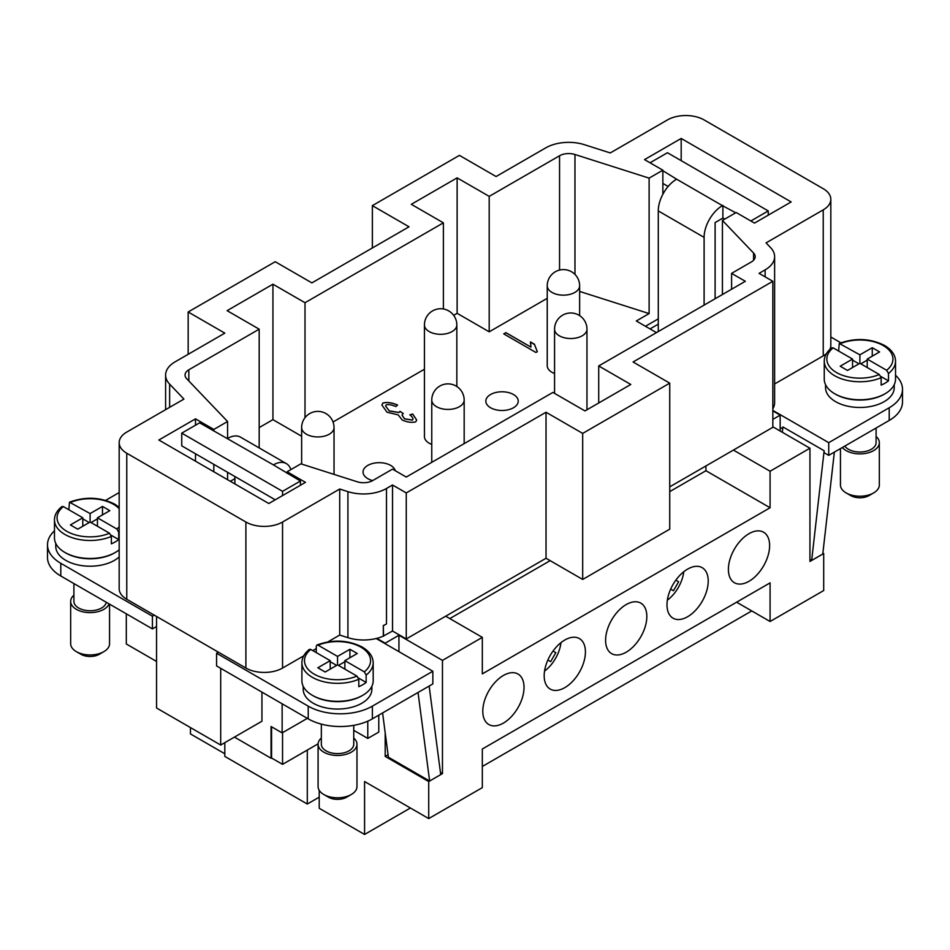 <?xml version="1.0" encoding="UTF-8"?>
<svg xmlns="http://www.w3.org/2000/svg" width="950" height="950" viewBox="0 0 950 950"><rect width="100%" height="100%" fill="white"/><g stroke="black" fill="none" stroke-linecap="round" stroke-linejoin="round"><path stroke-width="1.43" d="M678.633 581.756L675.854 580.153L678.633 581.756L673.443 590.734L670.664 589.131M683.751 571.758A27.218 15.711 -60 0 1 667.351 600.174M524.032 687.373A29.165 16.839 -60 0 1 511.302 716.716A29.165 16.839 -60 0 1 488.834 724.529A29.165 16.839 -60 0 1 482.79 711.182A29.165 16.839 -60 0 1 495.52 681.839A29.165 16.839 -60 0 1 517.987 674.025A29.165 16.839 -60 0 1 524.032 687.373M669.738 491.613L705.933 470.713L770.082 507.751L482.327 673.883L482.327 637.367L442.463 660.381L442.463 773.609L428.723 781.541L385.189 756.414L385.189 732.806M319.212 790.317L319.212 808.272L364.574 834.456L364.574 781.541L428.723 818.579L428.723 781.541M428.723 818.579L482.327 787.633L482.327 749.004L770.082 582.872L770.082 621.502L823.697 590.544L823.697 553.518L809.946 561.45L809.946 448.222L770.082 471.236L733.424 450.074L669.738 486.851M770.082 507.751L770.082 471.236M769.619 545.573A29.165 16.839 -60 0 1 756.901 574.916A29.165 16.839 -60 0 1 734.421 582.73A29.165 16.839 -60 0 1 728.389 569.383A29.165 16.839 -60 0 1 741.119 540.039A29.165 16.839 -60 0 1 763.586 532.226A29.165 16.839 -60 0 1 769.619 545.573M646.831 616.467A29.165 16.839 -60 0 1 634.101 645.822A29.165 16.839 -60 0 1 611.622 653.636A29.165 16.839 -60 0 1 605.589 640.276A29.165 16.839 -60 0 1 618.319 610.933A29.165 16.839 -60 0 1 640.787 603.119A29.165 16.839 -60 0 1 646.831 616.467M585.426 651.926A29.165 16.839 -60 0 1 572.696 681.269A29.165 16.839 -60 0 1 550.228 689.082A29.165 16.839 -60 0 1 544.184 675.735A29.165 16.839 -60 0 1 556.914 646.38A29.165 16.839 -60 0 1 579.393 638.578A29.165 16.839 -60 0 1 585.426 651.926M708.225 581.02A29.165 16.839 -60 0 1 695.495 610.375A29.165 16.839 -60 0 1 673.028 618.177A29.165 16.839 -60 0 1 666.983 604.829A29.165 16.839 -60 0 1 679.713 575.486A29.165 16.839 -60 0 1 702.181 567.673A29.165 16.839 -60 0 1 708.225 581.02M482.327 637.367L445.681 616.206L406.267 638.958L392.528 631.026L383.313 636.12A32.395 18.703 180 0 1 376.817 638.352L385.189 643.186L398.941 635.253L442.463 660.381M445.681 616.206L546.024 558.268L546.024 412.241L406.267 492.931L392.528 484.999L386.484 488.478A32.395 18.703 180 0 1 347.914 491.637L339.72 489.024L282.554 522.025A25.923 14.963 180 0 1 245.896 522.025L126.766 453.245A25.923 14.963 180 0 1 119.177 442.664A25.923 14.963 180 0 1 126.766 432.084L183.932 399.083L169.634 384.121A32.395 18.703 180 0 1 165.609 375.084A32.395 18.703 180 0 1 175.097 361.855L224.817 333.141L188.171 311.98L275.227 261.725L311.885 282.886L409.022 226.801L372.364 205.639L459.42 155.373L496.078 176.534L545.799 147.832A32.395 18.703 180 0 1 584.369 144.685L610.28 152.938L667.446 119.926A25.923 14.963 180 0 1 704.104 119.926L823.234 188.706A25.923 14.963 180 0 1 830.822 199.286A25.923 14.963 180 0 1 823.234 209.867L766.068 242.879L770.581 247.606A32.395 18.703 180 0 1 774.618 256.642A32.395 18.703 180 0 1 765.13 269.871L759.086 273.363L772.837 281.295L633.08 361.986L669.738 383.147L582.683 433.402L546.024 412.241M406.267 638.958L406.267 492.931M443.389 222.834L411.314 204.321L457.128 177.864L489.202 196.377L559.55 155.764A12.956 7.481 180 0 1 574.976 154.506L649.111 178.125L662.863 170.192L644.539 159.612L681.186 138.451L791.16 201.934L754.502 223.096L736.179 212.515L722.428 220.447L753.564 253.033A12.956 7.481 180 0 1 755.179 256.642A12.956 7.481 180 0 1 751.379 261.939L731.595 273.363L745.334 281.295L598.714 365.952L630.788 384.465L584.974 410.923L552.9 392.409L406.267 477.054L392.528 469.122L372.733 480.546A12.956 7.481 180 0 1 357.307 481.804L300.889 463.826L287.137 471.77L305.461 482.351L268.814 503.512L158.84 440.016L195.498 418.855L213.821 429.436L227.572 421.503L186.663 378.694A12.956 7.481 180 0 1 185.048 375.084A12.956 7.481 180 0 1 188.836 369.787L259.184 329.175L227.109 310.662L272.935 284.204L305.009 302.729L443.389 222.834L443.389 308.976M489.202 196.377L489.202 331.823L457.128 313.31L453.661 315.317M457.128 313.31L457.128 177.864M333.034 421.99L424.436 369.218M301.637 436.228L272.935 419.651L259.184 427.595M230.328 481.294L234.899 478.646M656.45 332.619L636.286 320.981L649.111 313.571L649.111 178.125M579.631 291.436L649.111 313.571M489.202 331.823L547.236 298.324M547.236 365.691A16.198 9.357 180 0 0 551.974 372.305A16.198 9.357 180 0 0 554.562 373.516A16.198 9.357 180 0 1 551.974 372.305A16.198 9.357 180 0 1 547.236 365.691L547.236 285.796A16.198 9.357 0 0 0 551.974 292.41A16.198 9.357 0 0 0 569.632 294.441A16.198 9.357 0 0 0 579.631 285.796A16.198 16.198 0 0 0 571.532 271.759A16.198 16.198 0 0 0 547.236 285.796M490.58 407.752A16.198 9.357 180 0 1 485.83 401.137A16.198 9.357 180 0 1 495.829 392.492A16.198 9.357 180 0 1 513.487 394.523A16.198 9.357 180 0 1 518.237 401.137A16.198 9.357 180 0 1 508.238 409.771A16.198 9.357 180 0 1 490.58 407.752M424.436 436.584A16.198 9.357 180 0 0 429.174 443.199A16.198 9.357 180 0 0 431.763 444.41A16.198 9.357 180 0 1 429.174 443.199A16.198 9.357 180 0 1 424.436 436.584L424.436 324.947A16.198 9.357 0 0 0 429.174 331.562A16.198 9.357 0 0 0 446.832 333.593A16.198 9.357 0 0 0 456.831 324.947A16.198 16.198 0 0 0 448.733 310.911A16.198 16.198 0 0 0 424.436 324.947M372.673 480.581A16.198 9.357 180 0 1 367.781 478.646A16.198 9.357 180 0 1 363.031 472.031A16.198 9.357 180 0 1 373.041 463.386A16.198 9.357 180 0 1 390.688 465.417A16.198 9.357 180 0 1 395.271 470.713M534.351 344.09L537.32 351.666L535.919 352.474L503.726 333.878L505.875 332.642L530.955 347.118L530.539 341.881L534.327 344.529M412.466 420.126L412.466 420.019C413.547 418.843 412.68 417.121 409.842 414.841L412.704 414.01L416.682 420.043L415.744 421.859C411.801 422.833 407.301 422.228 402.266 420.043L398.192 414.889L387.018 412.217L381.864 405.009L382.909 403.014C386.84 401.909 391.721 402.574 397.551 405.009L395.912 406.541C391.447 404.759 388.206 404.213 386.163 404.89L385.593 405.994L389.239 410.851L398.917 412.454L399.997 411.326L403.204 413.464L402.04 415.15L404.569 418.796L412.466 420.019L412.953 419.081L412.466 420.126L404.569 418.902L402.04 415.197M397.551 405.116C391.721 402.681 386.84 402.016 382.909 403.121L381.864 405.068M416.67 420.102L412.704 414.117L409.961 414.912M403.097 413.499L399.997 411.433L398.917 412.561L389.239 410.958L385.593 405.994M537.32 351.773L534.351 344.197M534.339 344.185L530.539 341.988L530.385 343.473M530.955 347.118L505.875 332.749L503.821 333.937M598.714 402.99L598.714 365.952M272.935 419.651L272.935 284.204M305.009 302.729L305.009 417.703M259.184 447.925L259.184 329.175M669.738 383.147L669.738 529.174L582.683 579.441L546.024 558.268M582.683 579.441L582.683 433.402M372.364 247.962L372.364 205.639M188.171 354.314L188.171 311.98M772.837 281.295L772.837 427.322L733.424 450.074M383.313 636.12L383.313 625.539L383.562 636.191M383.313 625.539A32.395 18.703 0 0 0 386.484 623.924L386.484 488.478M383.562 625.611L386.484 623.924M119.177 442.664L119.177 588.691A25.923 14.963 180 0 0 126.766 599.272L218.405 652.187L216.576 653.244L308.216 706.147A45.363 26.184 0 0 0 372.364 706.147L432.844 671.234L376.176 638.519A32.395 18.703 180 0 1 347.914 637.664L339.72 635.051L339.72 489.024M376.176 638.519A32.395 18.703 0 0 0 376.817 638.352M774.618 256.642L774.618 402.669A32.395 18.703 180 0 1 772.837 408.797M227.572 479.702L227.572 472.293M300.426 485.26L300.426 481.021L273.386 464.883A25.923 14.963 -60 0 1 286.354 463.6L240.528 437.154A25.923 14.963 120 0 0 227.572 438.437L227.572 421.503M731.595 289.228L731.595 273.363M722.428 294.524L722.428 220.447M287.137 473.349L287.137 471.77M195.498 461.189L195.498 453.779M195.498 425.208L195.498 418.855M213.821 471.77L213.821 464.36M213.821 431.027L213.821 429.436M658.279 318.867L645.454 326.266M662.863 194.287L662.863 170.192M681.186 160.669L681.186 138.451M392.528 631.026L392.528 484.999M339.72 635.051L327.881 641.891M316.267 648.589L312.799 650.596M303.715 655.844L282.554 668.052A25.923 14.963 180 0 1 245.896 668.052L218.405 652.187M220.697 668.325L220.697 745.038L156.548 707.999L156.548 616.467M261.939 692.134L261.939 721.228L220.697 745.038M154.256 615.149L152.428 616.206L152.428 628.9L156.548 626.525M282.138 703.796L282.138 732.901L271.059 726.501L271.059 758.242L234.448 737.105M307.349 718.342L282.138 732.901M216.576 653.244L216.576 665.938L308.216 718.853A45.363 26.184 0 0 0 372.364 718.853L432.844 683.929L432.844 671.234M367.781 721.157L367.781 738.423L353.744 730.324M307.301 750.061L307.301 804.033L224.817 756.414L224.817 742.663M830.822 199.286L830.822 345.313A25.923 14.963 180 0 1 829.825 349.446M826.393 353.685A25.923 14.963 180 0 1 823.234 355.894L774.618 383.966M371.878 686.256L371.878 689.225A34.343 19.831 180 0 1 361.819 703.238A34.343 19.831 180 0 1 324.401 707.536A34.343 19.831 180 0 1 303.192 689.225L303.192 686.256M312.799 695.566A34.343 19.831 0 0 0 361.819 695.839A34.343 19.831 0 0 0 362.271 695.566M240.528 437.154L286.354 463.6A25.923 14.963 -60 0 1 290.878 469.609M105.64 500.365L119.177 492.551M152.428 616.206L60.788 563.303A45.363 26.184 180 0 1 47.5 544.778A45.363 26.184 180 0 1 54.471 530.836M119.177 556.938A34.343 19.831 180 0 1 114.392 560.393A34.343 19.831 180 0 1 76.962 564.692A34.343 19.831 180 0 1 55.765 546.369L55.765 543.4M114.843 552.722A34.343 19.831 180 0 1 114.392 552.983A34.343 19.831 180 0 1 65.372 552.722M809.946 448.222L772.837 426.799M772.837 419.389L780.164 415.162L780.164 431.027M772.837 410.923L780.164 415.162M650.038 328.914L658.279 324.152M895.529 375.286A45.363 26.184 180 0 1 902.5 389.227A45.363 26.184 180 0 1 889.212 407.752L828.732 442.664L772.837 410.4M830.822 337.001L840.869 342.808M894.235 384.679L894.235 387.647A34.343 19.831 180 0 1 884.177 401.66A34.343 19.831 180 0 1 846.747 405.959A34.343 19.831 180 0 1 825.55 387.647L825.55 384.679M884.628 393.989A34.343 19.831 180 0 1 884.177 394.262A34.343 19.831 180 0 1 835.157 393.989M838.624 351.025L839.254 343.449C855.166 337.654 870.271 338.319 884.557 345.456C891.765 349.802 895.434 355.039 895.529 361.19L895.529 379.181A35.637 20.579 180 0 1 885.091 393.728A35.637 20.579 180 0 1 846.248 398.192A35.637 20.579 180 0 1 824.256 379.181L824.256 361.19A35.637 20.579 180 0 0 834.694 375.737A35.637 20.579 180 0 0 881.161 377.696L879.308 374.514L859.893 363.304L847.519 370.452L840.192 366.213L852.554 359.076L852.554 367.543M839.254 343.449L859.893 354.837L872.266 347.7L879.593 351.928L867.219 359.076L886.635 370.286L888.488 373.469L888.488 380.879A35.637 20.579 180 0 1 885.091 383.147A35.637 20.579 180 0 1 881.161 385.106L881.161 377.696M867.219 359.076L867.219 367.543M888.488 380.879L880.911 376.497M872.266 347.7L872.266 356.167M859.893 354.837L859.893 363.304M867.219 360.133L860.807 363.838M858.978 363.838L852.554 360.133M852.554 359.076L833.15 347.866L831.725 347.807C826.785 351.761 824.291 356.226 824.256 361.19M782.693 428.782L780.164 427.322M902.5 389.227L902.5 401.933A45.363 26.184 180 0 1 889.212 420.446L828.732 455.371L824.137 452.711L824.137 450.739L811.668 560.441L809.946 559.455M658.279 331.562L658.279 210.924L704.104 237.381A25.923 14.963 -60 0 1 709.472 219.319A25.923 14.963 -60 0 1 722.428 205.639L735.716 212.776M722.428 205.639L676.614 179.182A25.923 14.963 120 0 0 663.646 192.862A25.923 14.963 120 0 0 658.279 210.924M676.614 179.182L662.863 170.715M876.09 428.022L876.09 442.664A16.198 9.357 180 0 1 871.34 449.279A16.198 9.357 180 0 1 844.811 446.084M876.09 436.466A19.439 11.222 180 0 1 879.332 442.664A19.439 11.222 180 0 1 873.632 450.609A19.439 11.222 180 0 1 842.353 447.509M879.332 442.664L879.332 484.999A19.439 11.222 180 0 1 873.632 492.931L873.632 492.931A19.439 11.222 180 0 1 846.141 492.931A19.439 11.222 180 0 1 840.453 484.999L840.453 448.602M869.048 495.579L873.632 492.931L869.048 495.579A12.956 7.481 180 0 1 850.725 495.579L846.141 492.931M834.361 452.117L822.771 554.04L811.668 560.441M782.301 432.262L782.907 426.93L824.137 450.739M704.104 237.381L704.104 305.104M668.147 186.461L662.863 183.421M750.832 220.982L768.253 210.924L667.446 152.724L650.038 162.783M768.253 210.924L768.253 215.163M724.719 219.129L722.891 218.072L715.101 222.573L715.101 298.751M722.891 205.378L722.891 218.072M828.732 442.664L828.732 455.371M321.338 724.126L321.338 744.242A16.198 9.357 0 0 0 331.336 752.887A16.198 9.357 0 0 0 348.994 750.856A16.198 9.357 0 0 0 353.744 744.242L353.744 725.337M330.208 660.654L310.793 649.444L309.379 649.373C304.439 653.327 301.946 657.792 301.898 662.768L301.898 680.758A35.637 20.579 0 0 0 323.902 699.77A35.637 20.579 0 0 0 362.746 695.305A35.637 20.579 0 0 0 373.184 680.758L373.184 662.768A35.637 20.579 0 0 1 366.142 675.046L366.142 682.456A35.637 20.579 180 0 1 362.746 684.724A35.637 20.579 180 0 1 358.803 686.684L358.803 679.274L356.951 676.091L337.535 664.881L325.173 672.03L317.834 667.791L330.208 660.654L330.208 669.121M316.267 652.602L316.267 646.249L316.908 645.026L318.131 645.204L337.535 656.414L337.535 664.881M337.535 656.414L349.909 649.278L357.247 653.505L344.874 660.654L364.289 671.852L366.142 675.046M330.208 661.711L336.621 665.416M344.874 660.654L344.874 669.121M358.554 678.074L366.142 682.456M338.461 665.416L344.874 661.711M349.909 649.278L349.909 657.744M321.338 738.043A19.439 11.222 0 0 0 318.096 744.242A19.439 11.222 0 0 0 330.101 754.609A19.439 11.222 0 0 0 351.286 752.186A19.439 11.222 0 0 0 356.974 744.242A19.439 11.222 0 0 0 353.744 738.043M318.096 744.242L318.096 786.576A19.439 11.222 0 0 0 323.796 794.509A19.439 11.222 0 0 0 351.286 794.509L351.286 794.509A19.439 11.222 0 0 0 356.974 786.576L356.974 744.242M351.286 794.509L346.702 797.157A12.956 7.481 0 0 1 328.379 797.157L323.796 794.509M119.177 549.812A35.637 20.579 180 0 1 115.306 552.449A35.637 20.579 180 0 1 76.475 556.914A35.637 20.579 180 0 1 54.471 537.902L54.471 519.911A35.637 20.579 180 0 0 64.909 534.458A35.637 20.579 180 0 0 111.376 536.429L109.523 533.235L90.107 522.025L77.734 529.174L70.407 524.934L82.781 517.798L63.365 506.588L61.952 506.528C57 510.494 54.506 514.959 54.471 519.911M68.839 509.746L69.469 502.182L90.107 513.57L102.481 506.421L109.808 510.661L97.446 517.798L116.85 529.008L118.714 532.19L118.714 539.6A35.637 20.579 180 0 1 115.306 541.868A35.637 20.579 180 0 1 111.376 543.827L111.376 536.429M82.781 517.798L82.781 526.264M97.446 518.854L91.022 522.559M89.193 522.559L82.781 518.854M118.714 539.6L111.126 535.218M90.107 513.57L90.107 522.025M102.481 506.421L102.481 514.888M97.446 517.798L97.446 526.264M282.554 732.664L282.554 764.346L271.558 758.005L271.558 726.786M318.108 743.826L282.554 764.346M319.212 797.157L307.301 804.033M418.036 692.479L429.626 781.019L388.384 757.209L382.589 712.939M429.626 781.019L440.729 774.606L429.139 686.066M47.5 544.778L47.5 557.484A45.363 26.184 0 0 0 60.788 575.997L152.428 628.9M106.246 602.241A16.198 9.357 180 0 1 101.567 608.012A16.198 9.357 180 0 1 83.909 610.031A16.198 9.357 180 0 1 73.91 601.398L73.91 583.573M109.072 603.879A19.439 11.222 180 0 1 103.859 609.33A19.439 11.222 180 0 1 82.674 611.764A19.439 11.222 180 0 1 70.668 601.398A19.439 11.222 180 0 1 73.91 595.187M109.547 604.153L109.547 643.72A19.439 11.222 180 0 1 103.859 651.653A19.439 11.222 180 0 1 76.368 651.653A19.439 11.222 180 0 1 70.668 643.72L70.668 601.398M99.275 654.301L103.859 651.653L99.275 654.301A12.956 7.481 180 0 1 80.952 654.301L76.368 651.653M367.781 738.423L378.777 732.082L378.777 715.148M234.899 476.532L234.899 483.93M300.426 481.021L282.554 491.34L181.747 433.141L199.619 422.821L273.386 464.883M181.747 433.141L181.747 445.847L275.227 499.807M282.554 491.34L282.554 495.579M442.463 773.609L440.444 772.445M398.941 635.253L398.941 651.653M388.063 754.751L385.189 756.414M822.878 553.043L823.697 553.518M156.548 661.449L126.302 643.981L126.302 613.831M190.451 727.581L190.451 733.934L224.817 753.766M705.933 470.713L705.933 465.951M449.801 618.592L550.145 560.654M751.759 610.921L482.327 766.472M410.4 807.999L364.574 834.456M736.63 602.193L770.082 621.502M555.833 652.662L553.054 651.047L555.833 652.662L550.644 661.639L547.865 660.036M560.963 642.663A27.218 15.711 -60 0 1 544.552 671.08M554.562 329.175A16.198 9.357 0 0 0 559.312 335.789A16.198 9.357 0 0 0 576.959 337.82A16.198 9.357 0 0 0 586.969 329.175A16.198 16.198 0 0 0 578.859 315.151A16.198 16.198 0 0 0 554.562 329.175L554.562 393.371M301.637 427.583A16.198 9.357 0 0 0 306.387 434.197A16.198 9.357 0 0 0 324.033 436.228A16.198 9.357 0 0 0 334.032 427.583A16.198 16.198 0 0 0 325.933 413.559A16.198 16.198 0 0 0 301.637 427.583L301.637 464.075M431.763 400.081A16.198 9.357 0 0 0 436.513 406.695A16.198 9.357 0 0 0 454.171 408.714A16.198 9.357 0 0 0 464.17 400.081A16.198 16.198 0 0 0 456.071 386.044A16.198 16.198 0 0 0 431.763 400.081L431.763 462.341M559.55 270.073L559.55 155.764M188.836 380.986L188.836 369.787M347.914 637.664L347.914 491.637M765.13 276.854L765.13 269.871M574.976 274.431L574.976 154.506M753.564 260.264L753.564 253.033M282.554 668.052L282.554 522.025M245.896 668.052L245.896 522.025M126.766 599.272L126.766 453.245M169.634 407.336L169.634 384.121M823.234 355.894L823.234 209.867M895.529 361.19A35.637 20.579 180 0 1 888.488 373.469M840.477 343.627A33.048 19.083 180 0 1 883.262 345.586A33.048 19.083 180 0 1 886.635 370.286M879.308 374.514A33.048 19.083 180 0 1 836.523 372.566A33.048 19.083 180 0 1 833.15 347.866M889.212 407.752L889.212 420.446M364.289 671.852A33.048 19.083 0 0 0 360.905 647.164A33.048 19.083 0 0 0 318.131 645.204M301.898 662.768A35.637 20.579 0 0 0 312.336 677.314A35.637 20.579 0 0 0 358.803 679.274M310.793 649.444A33.048 19.083 0 0 0 314.177 674.144A33.048 19.083 0 0 0 356.951 676.091M109.523 533.235A33.048 19.083 180 0 1 66.737 531.288A33.048 19.083 180 0 1 63.365 506.588M70.692 502.36A33.048 19.083 180 0 1 113.478 504.308A33.048 19.083 180 0 1 119.177 508.713M119.177 526.882A33.048 19.083 180 0 1 116.85 529.008M308.216 706.147L308.216 718.853M372.364 706.147L372.364 718.853M60.788 563.303L60.788 575.997M456.831 386.519L456.831 324.947M464.17 443.626L464.17 400.081M334.032 474.394L334.032 427.583M579.631 315.626L579.631 285.796M586.969 409.771L586.969 329.175M165.609 409.664L165.609 375.084M316.896 645.026C332.821 639.243 347.926 639.908 362.199 647.033C369.396 651.356 373.053 656.592 373.184 662.768M69.469 502.182C85.393 496.375 100.498 497.052 114.772 504.177L119.177 507.264"/></g></svg>

